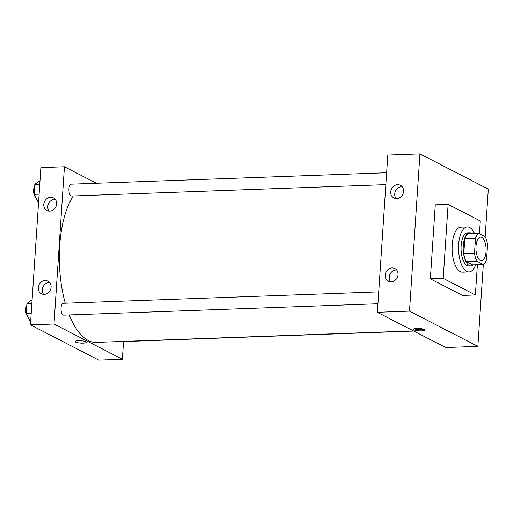 <?xml version="1.0" encoding="UTF-8"?>
<svg xmlns="http://www.w3.org/2000/svg" width="514" height="514" viewBox="0 0 514 514"><rect width="100%" height="100%" fill="white"/><g stroke="black" fill="none" stroke-linecap="round" stroke-linejoin="round"><path stroke-width="0.77" d="M480.249 260.527A11.854 5.069 -92.1 0 1 475.932 247.754A11.854 5.069 -92.1 0 1 480.59 237.121A11.854 5.069 -92.1 0 1 486.083 248.782A11.854 5.069 -92.1 0 1 481.445 260.816A11.854 5.069 -92.1 0 1 480.249 260.527M486.552 259.538L487.542 244.619A16.152 6.907 -92.1 0 0 485.184 236.768L478.695 233.42A16.152 6.907 -92.1 0 0 475.476 238.4L474.486 253.312A16.152 6.907 -92.1 0 0 476.851 261.17L483.34 264.511A16.152 6.907 -92.1 0 0 486.552 259.538M475.476 238.4L464.772 238.785L463.782 253.704L474.486 253.312M476.851 261.17L466.147 261.555L472.629 264.903L483.34 264.511M466.147 261.555A16.152 6.907 -92.1 0 1 463.782 253.704M464.772 238.785A16.152 6.907 -92.1 0 1 467.984 233.812L478.695 233.42M472.141 233.658A16.596 7.1 87.9 0 0 469.706 232.771A16.596 7.1 87.9 0 0 463.268 245.724A16.596 7.1 87.9 0 0 470.908 265.937A16.596 7.1 87.9 0 0 473.272 264.877M470.908 265.937L468.768 266.021A16.596 7.1 -92.1 0 1 467.091 265.616A16.596 7.1 -92.1 0 1 461.129 245.801A16.596 7.1 -92.1 0 1 467.567 232.848L469.706 232.771M475.668 264.794A22.52 9.637 -92.1 0 1 468.98 271.938A22.52 9.637 -92.1 0 1 466.706 271.398A22.52 9.637 -92.1 0 1 458.507 247.131A22.52 9.637 -92.1 0 1 467.354 226.925A22.52 9.637 -92.1 0 1 474.538 233.574M468.98 271.938L462.555 272.176A22.52 9.637 -92.1 0 1 460.281 271.63A22.52 9.637 -92.1 0 1 452.082 247.362A22.52 9.637 -92.1 0 1 460.929 227.156L467.354 226.925M477.377 264.729L475.373 294.952L443.196 278.363L448.112 204.379L480.288 220.969L479.433 233.806M448.112 204.379L435.262 204.842L430.346 278.832L462.523 295.421L475.373 294.952M419.932 153.892L488.3 189.146L485.139 236.748L488.3 189.146L419.932 153.892L387.807 155.055L377.366 312.281L445.734 347.535L477.859 346.372L409.485 311.118L419.932 153.892L409.485 311.118L477.859 346.372L483.295 264.517L477.859 346.372M430.346 278.832L443.196 278.363M397.592 184.687A7.112 6.252 117.3 0 1 400.387 185.303A7.112 6.252 117.3 0 1 402.68 194.491A7.112 6.252 117.3 0 1 393.865 197.948A7.112 6.252 117.3 0 1 390.704 191.857A7.112 6.252 117.3 0 1 397.592 184.687M391.141 281.794A7.112 6.252 117.3 0 1 388.34 281.184A7.112 6.252 117.3 0 1 385.172 275.093A7.112 6.252 117.3 0 1 394.861 268.539A7.112 6.252 117.3 0 1 397.752 276.211A7.112 6.252 117.3 0 1 391.141 281.794M377.366 312.281L409.485 311.118M402.179 186.768A7.112 6.252 -62.7 0 0 394.726 193.932A7.112 6.252 -62.7 0 0 396.101 198.552M396.647 270.004A7.112 6.252 -62.7 0 0 389.194 277.168A7.112 6.252 -62.7 0 0 390.569 281.788M416.655 328.407A5.628 1.189 3.8 0 1 424.66 330.007A5.628 1.189 3.8 0 1 418.968 330.823A5.628 1.189 3.8 0 1 413.423 329.262A5.628 1.189 3.8 0 1 416.655 328.407M414.188 328.729A5.628 1.189 -176.2 0 0 419.045 329.66A5.628 1.189 -176.2 0 0 423.979 329.378M413.455 330.887L96.279 342.382A79.419 33.975 -92.1 0 1 88.254 340.467A79.419 33.975 -92.1 0 1 69.229 314.947M65.284 303.228A79.419 33.975 -92.1 0 1 73.219 195.969M114.956 341.707A5.924 2.538 87.9 0 0 115.56 341.855L413.757 331.048M385.841 184.635L71.671 196.02A5.924 2.538 -92.1 0 1 71.073 195.879A5.924 2.538 -92.1 0 1 68.915 189.493A5.924 2.538 -92.1 0 1 71.24 184.179L386.631 172.749M377.931 303.755L63.762 315.14A5.924 2.538 -92.1 0 1 63.158 314.998A5.924 2.538 -92.1 0 1 61.031 307.925A5.924 2.538 -92.1 0 1 63.331 303.299L378.722 291.868M53.996 324L64.436 166.774L40.882 167.628L30.435 324.854L53.996 324L122.364 359.254L123.54 341.566M96.414 183.267L64.436 166.774M50.661 197.26A7.112 6.252 117.3 0 1 53.462 197.877A7.112 6.252 117.3 0 1 55.756 207.058A7.112 6.252 117.3 0 1 46.941 210.515A7.112 6.252 117.3 0 1 43.774 204.431A7.112 6.252 117.3 0 1 50.661 197.26M44.21 294.368A7.112 6.252 117.3 0 1 41.416 293.751A7.112 6.252 117.3 0 1 38.248 287.667A7.112 6.252 117.3 0 1 47.93 281.113A7.112 6.252 117.3 0 1 50.822 288.784A7.112 6.252 117.3 0 1 44.21 294.368M30.435 324.854L98.81 360.108L122.364 359.254M55.249 199.342A7.112 6.252 -62.7 0 0 47.796 206.506A7.112 6.252 -62.7 0 0 49.171 211.125M49.723 282.578A7.112 6.252 -62.7 0 0 42.27 289.742A7.112 6.252 -62.7 0 0 43.645 294.361M75.063 341.521A5.628 1.189 -176.2 0 0 75.597 342.08A5.628 1.189 3.8 0 1 75.063 341.527A5.628 1.189 3.8 0 1 80.762 340.711A5.628 1.189 3.8 0 1 86.301 342.273A5.628 1.189 3.8 0 1 81.867 343.14A5.628 1.189 3.8 0 1 75.597 342.08A5.628 1.189 -176.2 0 0 81.867 343.14A5.628 1.189 -176.2 0 0 86.301 342.273M32.061 300.375L31.013 300.407L26.914 303.472L26.246 313.482L29.683 320.434L30.731 320.395M26.914 303.472L31.868 303.292M26.246 313.482L31.206 313.302M27.538 316.091A5.924 2.538 -92.1 0 1 25.7 311.06A5.924 2.538 -92.1 0 1 26.786 305.374M39.976 181.256L38.929 181.288L34.824 184.353L34.162 194.363L37.599 201.315L38.646 201.276M34.824 184.353L39.784 184.173M34.162 194.363L39.115 194.183M35.447 196.971A5.924 2.538 -92.1 0 1 33.609 191.94A5.924 2.538 -92.1 0 1 34.695 186.254"/></g></svg>
